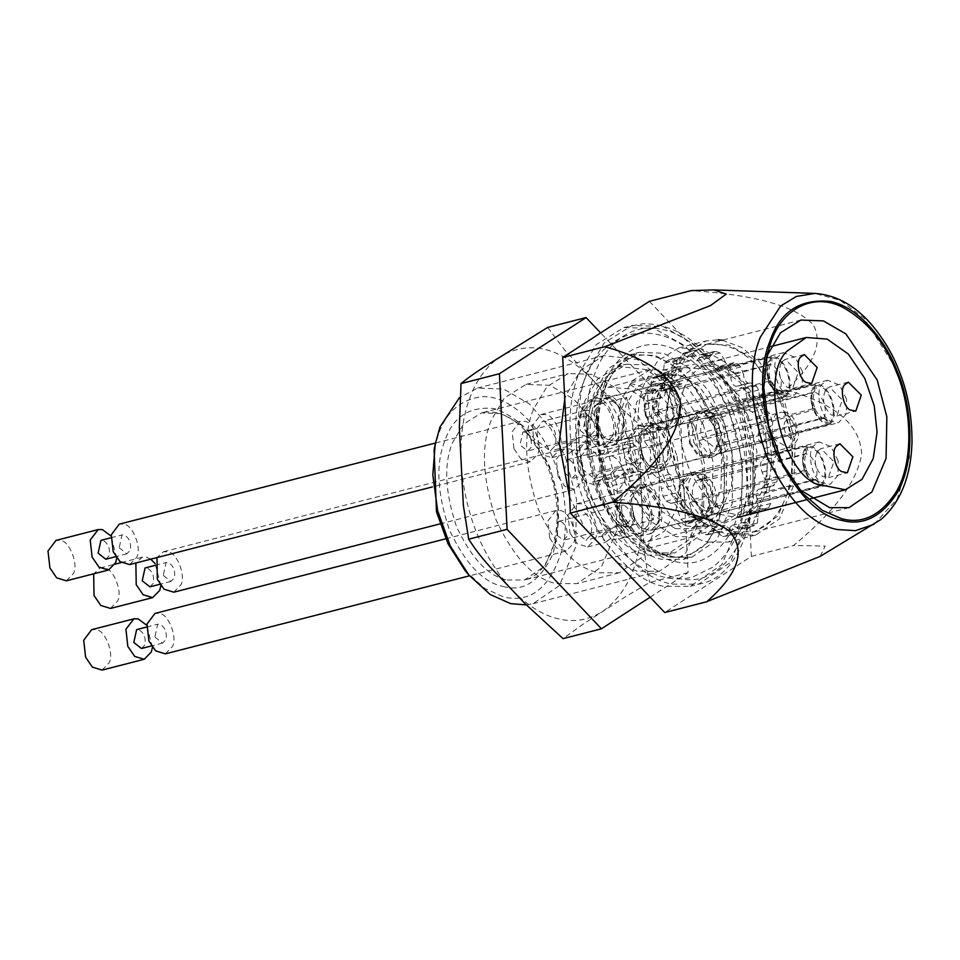 <?xml version="1.0" encoding="UTF-8"?>
<svg xmlns="http://www.w3.org/2000/svg" width="960" height="960" viewBox="0 0 960 960"><rect width="100%" height="100%" fill="white"/><g stroke="black" fill="none" stroke-linecap="round" stroke-linejoin="round"><path stroke-width="0.72" stroke-dasharray="4.8 3.6" d="M649.224 437.232L659.472 476.388L658.644 520.464L643.608 556.092L619.308 572.772L598.668 572.76C576.396 568.512 556.272 547.296 538.284 509.112C524.616 468.144 522.972 434.94 533.376 409.536L546.9 386.724L568.2 373.572L591.612 374.34L615.168 387.588L635.112 410.256L649.224 437.232M607.032 448.068L617.28 487.212L616.452 531.288L601.428 566.928L577.116 583.608L556.476 583.584C534.204 579.336 514.08 558.12 496.092 519.948C482.424 478.968 480.792 445.776 491.184 420.36L504.408 397.872L526.008 384.408L549.888 385.308L573.804 399.12L593.496 421.944L607.032 448.068M650.16 597.204L688.092 572.628L680.424 417.024L600.636 332.916M626.616 435.372C635.364 456.84 640.512 480.264 642.072 505.644C643.392 556.224 630.228 591.516 602.568 611.532C588.3 620.232 573.516 622.644 558.204 618.756C542.928 615.324 527.544 605.7 512.064 589.884C481.752 556.008 464.748 513.492 461.064 462.36C460.116 437.124 463.056 415.632 469.86 397.884C476.4 379.848 486.636 366.048 500.556 356.472C529.548 339.792 559.716 347.004 591.06 378.12C606.264 394.656 618.12 413.736 626.616 435.372M688.092 572.628L649.704 582.48L626.736 595.932L583.248 624.048L563.04 638.628M680.424 417.024L642.036 426.864L640.116 462.708L643.08 527.1C643.344 546.24 645.552 564.696 649.704 582.48M547.692 327.42L565.104 350.544L612.132 400.332L642.036 426.864M820.176 556.392L825.168 546.06L793.512 545.508C834.948 511.296 857.664 480.78 861.636 453.948C860.232 424.62 834.96 403.308 785.844 389.988C814.164 364.572 823.284 342.84 813.192 324.792C796.428 306.348 755.892 294.948 691.56 290.604M766.032 360.18L764.76 365.028L761.808 393.012L765.924 426.264L777.924 459.24L795.708 485.64L799.14 489.276M649.368 301.332L743.712 400.788L785.904 389.952M735.504 531.792L754.944 531.804L777.828 516.096L791.988 482.532L792.768 441.012L783.108 404.148L751.812 358.044L729.3 345.048L706.812 344.196L686.46 356.88L674.016 378.048C664.212 401.988 665.76 433.248 678.636 471.84C695.58 507.804 714.528 527.784 735.504 531.792M743.712 400.788L751.38 556.368L664.728 612.54M751.38 556.392L793.572 545.568M578.604 374.256L596.16 344.64L623.844 327.552L654.24 328.536L684.852 345.744L710.76 375.18L729.096 410.256L742.62 462.768L741.096 519.564L721.764 564.72L690.24 586.32L663.42 586.308C633.54 581.16 593.124 539.688 577.896 482.784C567.144 438.804 567.384 402.624 578.604 374.256M722.268 340.224L741.456 347.304L759.324 361.764L784.92 402.984L795.06 442.356L793.92 484.956L779.424 518.82L755.772 535.032L735.66 535.02L704.1 515.952L676.836 473.016L665.604 419.7L672.048 375.984L685.212 353.772L705.972 340.956L718.212 339.792M708.24 542.052L728.352 542.076L752.028 525.816L766.668 491.112L767.472 448.152L757.488 410.016L744.312 384.576L725.112 362.328L701.82 348.876L678.552 347.988L657.504 361.116L644.628 383.028C634.488 407.784 636.084 440.124 649.416 480.048C666.936 517.248 686.544 537.912 708.24 542.052M748.188 416.052L756.924 451.704L754.32 489.54L739.056 516.96L716.688 526.368L707.412 525.348L681.288 509.556L658.716 474.012L649.416 429.876L654.756 393.696L675.888 367.368L695.76 364.02L716.988 373.08L735.36 392.184L748.188 416.052M686.076 525.912L694.788 526.872L701.724 525.924L720.132 513.276L731.52 486.276L732.156 452.868L724.392 423.216L699.204 386.124L681.096 375.66L662.988 374.964L656.46 377.472L636.6 402.216L631.572 435.432L640.32 477.684L662.016 511.548L686.076 525.912M675.528 528.612L691.176 528.624L709.584 515.988L720.972 488.988L721.608 455.58L713.844 425.916L688.656 388.824L670.548 378.36L652.44 377.676L636.072 387.888L626.052 404.916L621.024 438.132L629.772 480.384L651.468 514.26L675.528 528.612M714.084 419.976L700.164 393.12L679.908 369.636L655.32 355.44L630.756 354.504L608.544 368.364L594.948 391.488C584.256 417.624 585.936 451.764 600 493.896C618.492 533.172 639.192 554.988 662.088 559.356L683.316 559.368L708.312 542.22L723.768 505.572L724.62 460.236L714.084 419.976M718.344 423L727.08 456.912L726.096 493.596L713.616 522.756L693.252 536.712L675.924 536.7L648.756 520.272L625.272 483.3L615.6 437.388L621.156 399.756L632.484 380.616L650.364 369.588L669.996 370.224L689.772 381.348L718.344 423M694.812 426.684L674.316 391.572L647.148 369.72L618.072 366.384L597.6 379.14L585.084 400.44C575.232 424.512 576.78 455.952 589.74 494.772C606.768 530.94 625.836 551.028 646.92 555.06L666.48 555.072L689.4 539.4L703.656 505.92L704.544 463.968L694.812 426.684M617.304 562.56L637.044 571.236L659.388 571.26L685.584 553.344L701.88 515.076L702.9 467.136L691.776 424.524L668.352 384.396L637.296 359.424L604.056 355.608L580.68 370.2L566.364 394.536L564.756 399.204M569.568 496.788L584.928 528.432M465.036 570.456L484.584 588.372L503.724 596.988C532.464 603.612 552.504 585.792 563.844 543.552C567.864 514.032 564.648 486.732 554.22 461.64C541.764 427.404 509.304 393.48 480.204 396.924C459.9 400.26 446.016 412.608 438.528 433.98L434.1 449.892M526.212 604.86L533.028 603.672L559.344 585.624L575.604 547.044L576.504 499.332L565.404 456.948L550.764 428.676L529.44 403.968L503.556 389.016L477.696 388.032L459.468 397.62M549.72 538.092L556.464 548.028L566.16 551.016L573.228 543.72C578.652 534.672 568.92 510.324 559.98 510.588L555.792 510.588L547.848 521.016L549.72 538.092M165.348 653.856L172.416 646.56C177.84 637.512 168.108 613.164 159.168 613.428L154.98 613.428M560.508 521.364L558.504 521.376L555.72 534.204L563.34 540.252L566.7 536.832C568.02 529.5 565.956 524.34 560.508 521.364M154.908 637.044L162.528 643.092L165.876 639.672C167.208 632.34 165.144 627.18 159.696 624.204L157.692 624.216L154.908 637.044M623.796 505.128L621.84 505.128L619.008 517.968L626.688 524.004L629.988 520.596C631.272 513.264 629.208 508.116 623.796 505.128M141.492 648.492L144.78 645.084C146.076 637.752 144.012 632.604 138.6 629.616L136.644 629.616M152.448 647.376L146.784 625.32M102.06 670.092L109.128 662.796C114.552 653.748 104.82 629.4 95.88 629.664L91.692 629.664M514.008 448.824L520.764 458.76L530.46 461.748L537.528 454.452C542.952 445.404 533.22 421.056 524.28 421.32L520.08 421.32L512.136 431.748L514.008 448.824M129.648 564.588L136.716 557.292C142.14 548.244 132.396 523.896 123.456 524.16L119.268 524.16M524.808 432.096L522.792 432.108L520.02 444.936L527.64 450.984L530.988 447.564C532.32 440.232 530.256 435.072 524.808 432.096M119.208 547.776L126.828 553.824L130.176 550.404C131.496 543.072 129.444 537.912 123.996 534.936L121.98 534.948L119.208 547.776M588.096 415.86L586.14 415.86L583.308 428.7L590.976 434.736L594.276 431.328C595.572 423.996 593.508 418.848 588.096 415.86M105.78 559.224L109.08 555.816C110.376 548.484 108.312 543.336 102.9 540.348L100.944 540.348M116.736 558.108L111.084 536.052M66.36 580.824L73.428 573.528C78.852 564.48 69.108 540.132 60.168 540.396L55.98 540.396M558.132 476.436L564.876 486.372L574.584 489.36L581.652 482.064C587.076 473.016 577.332 448.668 568.392 448.932L564.204 448.932L556.26 459.36L558.132 476.436M173.772 592.2L180.84 584.904C186.264 575.856 176.52 551.508 167.58 551.772L163.392 551.772L156.96 557.58M568.932 459.708L566.916 459.72L564.144 472.548L571.764 478.596L575.112 475.176C576.444 467.844 574.38 462.684 568.932 459.708M163.32 575.388L170.94 581.436L174.3 578.016C175.62 570.684 173.556 565.524 168.108 562.548L166.104 562.56L163.32 575.388M632.22 443.472L630.264 443.472L627.432 456.312L635.1 462.348L638.4 458.94C639.696 451.608 637.632 446.46 632.22 443.472M149.904 586.836L153.204 583.428C154.488 576.096 152.436 570.948 147.024 567.96L145.068 567.96M160.86 585.72L155.196 563.664M150.732 559.176L146.484 557.184L142.296 557.184L135.864 562.992M110.484 608.436L117.552 601.14C122.976 592.092 113.232 567.744 104.292 568.008L100.104 568.008L93.672 573.816M609.144 456.456C601.248 455.556 598.428 476.16 605.316 484.512L617.52 491.628L624.612 481.356C627.48 471.42 616.116 453.132 609.144 456.456L780.012 412.62C786.984 409.284 798.348 427.584 795.48 437.52L788.388 447.792L776.184 440.664C769.308 432.312 772.116 411.708 780.012 412.62M677.1 456.384L679.98 483.096L676.104 509.892L664.728 530.928L647.832 541.548L618.3 535.692C582.312 520.716 561.564 426.348 588.708 401.064L608.232 387.216L629.4 388.848L650.796 403.92L667.56 428.736L677.1 456.384M623.676 417.552L616.44 403.116L604.74 398.52L599.364 402.324C591.9 409.284 597.6 435.228 607.5 439.368L615.624 440.976L623.4 432.276L623.676 417.552M667.8 445.164L660.564 430.728L648.852 426.132L643.488 429.936C636.024 436.896 641.712 462.84 651.624 466.98L659.748 468.588L667.524 459.888L667.8 445.164M659.388 506.82L652.152 492.384L640.44 487.788L635.064 491.592C627.6 498.552 633.3 524.496 643.212 528.636L651.336 530.244L659.112 521.544L659.388 506.82M753.564 436.764L752.82 489.444L741.408 511.068L724.308 521.916L694.764 516.072C677.64 506.196 664.524 485.088 655.44 452.76C650.172 419.808 653.424 396.036 665.172 381.444L684.708 367.596L706.08 369.312L727.848 384.924L744.444 409.98L753.564 436.764M653.484 519.732L621.84 527.844C610.092 518.376 600.42 503.028 592.812 481.788L624.456 473.676L638.412 471.396C641.1 471.408 643.032 473.436 644.196 477.492L653.484 519.732C641.736 510.264 632.064 494.916 624.456 473.676M619.08 449.232L587.448 457.356C585.516 435.192 588 417.864 594.912 405.348L626.556 397.236L635.832 439.476C636.468 443.628 635.544 446.124 633.048 446.964L619.08 449.232C617.148 427.08 619.644 409.74 626.556 397.236M681.828 383.46L677.184 386.148L660.048 375.468C667.188 375.84 674.448 378.504 681.828 383.46L650.184 391.584L645.54 394.272L628.404 383.592C635.544 383.964 642.804 386.628 650.184 391.584M660.048 375.468L628.404 383.592M802.464 371.676L795.384 357.42L783.516 352.644L778.152 356.46C770.616 362.772 776.592 389.988 786.288 393.492L794.412 395.1L802.26 386.172L802.464 371.676M846.588 399.288L839.508 385.032L827.64 380.256L822.264 384.072C814.74 390.384 820.716 417.6 830.412 421.104L838.536 422.712L846.384 413.784L846.588 399.288M838.164 460.944L831.096 446.688L819.228 441.912L813.852 445.728C806.316 452.04 812.304 479.256 821.988 482.76L830.112 484.368L837.96 475.44L838.164 460.944M691.704 520.812L687.804 523.62L684.612 522.648L680.916 519.324L678.132 511.86C677.88 507.444 676.392 504.588 673.668 503.292L671.232 503.436L666 501.132L663 496.32L659.352 478.716L656.832 477.552L652.02 472.8L650.1 467.088L650.484 450.048L644.388 441.096L643.752 435.18L646.212 429.252C648.636 427.596 649.272 424.764 648.12 420.744L643.992 409.836L644.736 404.412L648.624 400.62C651.492 400.488 652.812 398.4 652.572 394.332L650.904 382.788L652.932 378.516L655.02 376.692L660.504 377.964L663.276 374.004L664.284 363.204L667.344 360.612L676.716 364.212L678.96 362.208L679.596 358.848L682.512 353.472L686.232 352.86L696.528 360.984L701.736 354.672L707.34 356.196L711.468 362.34C712.728 366.708 714.672 368.832 717.3 368.712L721.2 365.904L724.404 366.876L728.088 370.2L730.872 377.664C731.136 382.08 732.624 384.936 735.348 386.232L737.784 386.088L743.016 388.392L746.004 393.204L749.664 410.796L752.184 411.972L756.984 416.712L758.916 422.436L758.532 439.476L764.628 448.428L765.252 454.344L762.804 460.272C760.368 461.928 759.732 464.76 760.884 468.78L765.012 479.688L764.268 485.112L761.58 488.856L759.204 488.94L773.04 485.652L760.38 488.904C757.512 489.036 756.204 491.124 756.444 495.192L758.1 506.736L756.084 511.008L753.984 512.832L748.5 511.56L745.728 515.52L744.732 526.308L740.628 529.416L754.332 525.66L749.088 524.124L736.428 527.364L732.3 525.312L730.044 527.316L729.408 530.676L726.504 536.052L722.772 536.664L712.488 528.54L707.28 534.852L701.676 533.328L697.536 527.184C696.288 522.816 694.344 520.692 691.704 520.812L704.364 517.56C706.908 517.368 708.852 519.492 710.196 523.932L697.536 527.184M744.732 526.308L757.392 523.068L754.332 525.66L741.672 528.912L736.428 527.364M726.6 536.028L739.26 532.788L726.6 536.028M671.856 503.184L684.528 499.932L671.88 503.172M647.424 400.668L662.472 397.332L648.624 400.62M664.284 363.204L676.932 359.964L680.004 357.372L668.376 360.108M682.404 353.496L695.16 350.22L682.404 353.496M717.3 368.712L729.96 365.472C727.416 365.664 725.472 363.54 724.128 359.088L711.468 362.34M743.016 388.392L755.676 385.152L750.444 382.848L738.444 385.824M621.84 527.844L612.552 485.604C611.376 481.548 609.456 479.508 606.768 479.52L592.812 481.788M587.448 457.356L601.644 455.028L633.276 446.916M633.288 446.904L601.404 455.076C603.9 454.224 604.836 451.728 604.2 447.588L594.912 405.348M781.584 361.992L785.244 359.388L798.18 372.372L792.684 388.368L787.14 387.264C779.364 379.812 777.504 371.376 781.584 361.992M825.708 389.604L829.368 387L842.304 399.984L836.808 415.98L831.264 414.876C823.476 407.424 821.628 398.988 825.708 389.604M817.284 451.26L820.956 448.656L833.88 461.64L828.384 477.636L822.84 476.532C815.064 469.08 813.216 460.644 817.284 451.26M756.984 416.712L769.644 413.472L771.564 419.184L770.844 426.528L758.184 429.78M764.628 448.428L777.288 445.176L771.192 436.224L770.844 426.528M777.288 445.176L777.912 451.104L775.464 457.032L762.804 460.272M765.012 479.688L777.672 476.436L773.544 465.528C772.38 461.64 773.016 458.808 775.464 457.032M777.672 476.436L776.928 481.86L773.04 485.652L774.228 485.616L761.58 488.856M758.1 506.736L770.76 503.496L769.092 491.94C768.816 487.98 770.124 485.892 773.04 485.652M770.76 503.496L768.744 507.756L766.644 509.592L763.884 508.956L751.224 512.196M757.392 523.068L758.388 512.268L761.112 508.32L763.884 508.956M705.624 534.78L719.928 531.6L725.076 525.3L735.432 533.412L739.164 532.8L742.068 527.424L742.704 524.064L744.876 522.072L749.088 524.124M718.284 531.54L714.336 530.088L710.196 523.932M684.612 522.648L697.272 519.408L700.476 520.38L704.364 517.56M697.272 519.408L693.576 516.072L690.792 508.608L678.132 511.86M666 501.132L678.648 497.88L683.88 500.184L686.328 500.052C688.968 501.228 690.456 504.084 690.792 508.608M678.648 497.88L675.66 493.068L674.568 485.184L661.908 488.436M652.02 472.8L664.68 469.56L669.48 474.3L672.012 475.476L674.568 485.184M664.68 469.56L662.76 463.848L663.48 456.492L650.82 459.744M644.388 441.096L657.048 437.856L663.132 446.808L663.48 456.492M657.048 437.856L656.412 431.928L658.872 426L646.212 429.252M643.992 409.836L656.652 406.584L660.78 417.492C661.956 421.392 661.308 424.224 658.872 426M656.652 406.584L657.396 401.172L661.284 397.38L647.436 400.668M650.904 382.788L663.564 379.536L665.232 391.092C665.508 395.04 664.2 397.14 661.284 397.38M663.564 379.536L665.592 375.276L667.68 373.44L670.44 374.076L657.792 377.316M676.932 359.964L675.936 370.764L673.212 374.712L670.44 374.076M703.38 354.744L716.04 351.492L714.396 351.42L709.248 357.72L698.892 349.608L695.16 350.22L692.256 355.596L691.62 358.968L689.448 360.948L680.004 357.372L681.024 356.868L668.364 360.108M716.04 351.492L719.988 352.944L724.128 359.088M724.404 366.876L737.052 363.624L733.86 362.652L729.96 365.472M737.052 363.624L740.748 366.96L743.532 374.424L730.872 377.664M738.432 385.836L747.996 382.98C745.356 381.804 743.868 378.948 743.532 374.424M755.676 385.152L758.664 389.964L759.756 397.848L747.096 401.088M769.644 413.472L764.844 408.72L762.312 407.556L759.756 397.848M765.588 433.62L768.432 459.984L764.604 486.432L753.372 507.18L736.704 517.668L707.556 511.896C672.048 497.112 651.564 403.98 678.348 379.032L697.62 365.364L718.512 366.972L739.632 381.852L756.168 406.332L765.588 433.62M702.48 438.228L714.744 447.648L716.34 446.904L719.724 442.356C723.696 435.72 716.556 417.864 710.004 418.056L705.12 418.848C700.512 423.48 699.564 429.756 702.264 437.688L702.48 438.228M702.264 437.688L812.784 408.78C815.136 414.432 818.52 417.636 822.912 418.392L719.22 446.1L722.664 445.272L725.208 442.188L823.872 417.744C828.432 410.268 821.916 392.364 813.66 392.22L705.12 418.848M716.364 446.94L722.664 445.272M711.456 417.252L708.9 420.3L812.688 392.82C810.552 397.032 810.588 402.348 812.784 408.78C815.268 408.192 815.724 408.468 814.152 409.584L815.112 408.612C812.568 403.008 812.46 397.176 814.8 391.116L814.332 384.852C810.228 391.656 809.964 400.044 813.528 410.028C817.764 419.58 823.26 424.236 829.992 424.02L824.1 418.272L822.912 418.368M829.992 424.02L716.436 454.38L725.64 451.332L727.92 448.968L830.748 423.528C840.252 411.864 828.096 381.456 815.088 384.372L815.616 385.692C816.66 388.968 816.012 391.128 813.648 392.172M719.22 446.1L721.908 452.832L725.64 451.332M725.22 442.188L727.92 448.968M823.884 417.756L830.22 422.22L830.748 423.528M815.616 385.692C827.76 383.256 838.932 411.144 830.22 422.22M815.088 384.372L712.2 409.668L714.912 416.436M719.352 452.976L723.804 446.652C726.984 429.756 722.28 417.984 709.668 411.336L705.276 411.312L712.2 409.668L709.356 410.628L706.212 413.568L708.9 420.3M812.688 392.832L814.788 391.116M706.212 413.568L814.332 384.852M705.276 411.312L703.044 412.188C695.844 417.912 694.404 427.404 698.724 440.664L706.656 451.872L716.436 454.38M703.044 412.188L709.356 410.628M693.756 442.236L701.4 453.492L712.392 456.876L715.116 455.688L720.408 448.608C726.552 438.348 715.512 410.76 705.384 411.06L700.632 411.048L691.584 423.084L693.756 442.236M689.532 443.316L697.176 454.572L708.18 457.956L716.184 449.688C722.328 439.428 711.3 411.84 701.172 412.14L696.42 412.14L687.372 424.164L689.532 443.316M690.288 442.824L697.656 453.576L707.832 456.612L715.368 448.824C720.972 438.54 711.084 413.772 701.232 413.484L696.768 413.484L688.284 424.608L690.288 442.824M641.772 455.28L648.96 465.876L659.304 469.056L666.852 461.28C672.636 451.62 662.244 425.652 652.716 425.94L648.24 425.928L639.732 437.256L641.772 455.28M640.272 456.252L648.564 468.348L660 471.756L668.484 462.996C674.796 451.428 663.66 423.564 652.584 423.24L647.556 423.24L638.016 435.756L640.272 456.252M629.724 458.952L637.812 470.88L649.452 474.456L657.936 465.708C664.44 454.848 652.764 425.628 642.036 425.94L637.008 425.94L627.42 438.684L629.724 458.952M656.304 463.98L648.756 471.768L638.592 468.732L631.224 457.98L629.22 439.764L637.692 428.64L642.168 428.64C651.996 428.916 661.908 453.672 656.304 463.98M578.484 471.516L585.672 482.112L596.028 485.292L603.564 477.516C609.348 467.856 598.968 441.9 589.428 442.176L584.952 442.164L576.444 453.492L578.484 471.516M596.028 485.292L613.644 480.78L615.588 479.184L629.028 476.832L633.312 474.732L633.876 472.476L632.568 471.192C629.568 470.328 626.064 471.552 622.032 474.864L613.296 480.804L610.452 473.832L612.972 473.436L619.824 467.112L626.688 462.816L629.58 463.68L631.128 465.576L628.908 469.584L613.128 470.916L610.452 473.832M582.228 469.08L594.288 478.56L599.472 473.208C601.548 461.676 598.32 453.576 589.764 448.908L586.68 448.908L580.86 456.552L582.228 469.08M624.42 458.256L636.48 467.736L641.664 462.384C645.648 455.748 638.508 437.892 631.944 438.084L628.872 438.084L623.028 445.872L624.42 458.256M658.356 410.616L670.62 420.036L672.228 419.292L675.6 414.744C679.572 408.108 672.432 390.252 665.88 390.444L660.996 391.236C656.4 395.868 655.44 402.144 658.152 410.076L658.356 410.616M658.152 410.076L768.66 381.168C771.012 386.82 774.396 390.024 778.788 390.78L672.24 419.328M678.528 417.624L681.096 414.576L779.748 390.132C784.308 382.656 777.792 364.752 769.536 364.608L667.344 389.664L664.776 392.688L768.564 365.208C766.428 369.42 766.464 374.736 768.66 381.168C771.144 380.58 771.6 380.856 770.04 381.972L770.988 381C768.444 375.396 768.348 369.564 770.676 363.504L770.208 357.24C766.104 364.032 765.84 372.432 769.416 382.416C773.652 391.968 779.136 396.624 785.88 396.408L779.976 390.66L778.788 390.756M660.996 391.236L667.344 389.664M785.88 396.408L672.312 426.768L681.516 423.72L683.808 421.344L786.624 395.916C796.128 384.24 783.972 353.844 770.964 356.76L771.492 358.08C772.536 361.356 771.888 363.516 769.524 364.56M675.096 418.488L677.784 425.22L681.516 423.72M681.096 414.576L683.808 421.344M779.76 390.144L786.096 394.608L786.624 395.916M771.492 358.08C783.636 355.632 794.808 383.532 786.096 394.608M770.964 356.76L668.088 382.056L670.788 388.824M675.228 425.364L679.68 419.04C682.872 402.144 678.156 390.372 665.544 383.724L661.152 383.7L668.088 382.056L665.232 383.004L662.088 385.956L664.776 392.688M768.576 365.22L770.676 363.492M662.088 385.956L770.208 357.24M661.152 383.7L658.92 384.576C651.72 390.3 650.28 399.792 654.6 413.052L662.532 424.26L672.312 426.768M658.92 384.576L665.232 383.004M649.632 414.624L657.276 425.88L668.268 429.264L670.992 428.076L676.284 420.996C682.428 410.736 671.4 383.148 661.26 383.448L656.52 383.436L647.472 395.472L649.632 414.624M645.42 415.704L653.064 426.96L664.056 430.344L672.06 422.076C678.216 411.816 667.176 384.228 657.048 384.528L652.296 384.516L643.248 396.552L645.42 415.704M646.164 415.212L653.532 425.964L663.708 429L671.244 421.212C676.86 410.928 666.96 386.16 657.108 385.872L652.644 385.872L644.16 396.996L646.164 415.212M597.648 427.668L604.836 438.264L615.192 441.444L622.728 433.668C628.512 424.008 618.132 398.04 608.592 398.316L604.116 398.316L595.608 409.644L597.648 427.668M596.148 428.64L604.44 440.724L615.876 444.144L624.36 435.384C630.672 423.816 619.536 395.94 608.46 395.628L603.432 395.628L593.892 408.132L596.148 428.64M585.6 431.34L593.688 443.268L605.328 446.844L613.812 438.096C620.328 427.236 608.64 398.016 597.912 398.328L592.884 398.328L583.296 411.072L585.6 431.34M612.18 436.368L604.644 444.156L594.48 441.12L587.1 430.368L585.096 412.152L593.568 401.028L598.044 401.028C607.884 401.304 617.796 426.06 612.18 436.368M534.36 443.904L541.548 454.5L551.904 457.68L559.44 449.904C565.224 440.244 554.844 414.288 545.304 414.564L540.84 414.552L532.32 425.88L534.36 443.904M551.904 457.68L569.52 453.168L571.464 451.572L584.904 449.22L589.2 447.12L589.764 444.852L588.444 443.58C585.456 442.716 581.94 443.94 577.908 447.252L569.172 453.192L566.328 446.22L568.86 445.824L575.712 439.5L582.564 435.204L585.456 436.068L587.004 437.964L584.784 441.972L569.016 443.292L566.328 446.22M538.116 441.468L550.176 450.948L555.36 445.596C557.436 434.064 554.196 425.964 545.64 421.296L542.568 421.296L536.736 428.94L538.116 441.468M580.308 430.644L592.368 440.124L597.54 434.772C601.524 428.136 594.384 410.28 587.832 410.472L584.76 410.472L578.904 418.26L580.308 430.644M694.056 499.884L706.32 509.304L707.928 508.56L711.3 504.012C715.284 497.376 708.144 479.52 701.58 479.712L696.708 480.504C692.1 485.136 691.152 491.412 693.852 499.344L694.056 499.884M693.852 499.344L804.36 470.436C806.724 476.088 810.096 479.292 814.488 480.048L707.94 508.596M714.24 506.892L716.796 503.844L815.448 479.4C820.02 471.924 813.492 454.02 805.236 453.876L696.708 480.504M703.044 478.908L700.488 481.956L804.264 454.476C802.14 458.688 802.176 464.004 804.36 470.436C806.856 469.848 807.312 470.124 805.74 471.24L806.688 470.268C804.156 464.664 804.048 458.832 806.376 452.772L805.92 446.508C801.816 453.312 801.54 461.7 805.116 471.684C809.352 481.236 814.836 485.892 821.58 485.676L815.676 479.928L814.488 480.024M821.58 485.676L708.024 516.036L717.228 512.988L719.508 510.624L822.336 485.184C831.84 473.52 819.672 443.112 806.664 446.028L807.192 447.348C808.248 450.624 807.588 452.784 805.236 453.828M710.808 507.756L713.496 514.488L717.228 512.988M716.796 503.844L719.508 510.624M815.46 479.412L821.808 483.876L822.336 485.184M807.192 447.348C819.336 444.912 830.508 472.8 821.808 483.876M806.664 446.028L703.788 471.324L706.5 478.092M710.928 514.632L715.38 508.308C718.572 491.412 713.868 479.64 701.256 472.992L696.852 472.968L703.788 471.324L700.944 472.284L697.788 475.224L700.476 481.956M804.276 454.488L806.376 452.772M697.788 475.224L805.92 446.508M696.852 472.968L694.62 473.844C687.432 479.568 685.992 489.06 690.312 502.32L698.244 513.528L708.024 516.036M694.62 473.844L700.944 472.284M685.344 503.892L692.988 515.148L703.98 518.532L706.692 517.344L711.984 510.264C718.14 500.004 707.1 472.416 696.972 472.716L692.22 472.704L683.172 484.74L685.344 503.892M681.12 504.972L688.764 516.228L699.756 519.612L707.772 511.344C713.916 501.084 702.876 473.496 692.748 473.796L687.996 473.796L678.948 485.82L681.12 504.972M681.864 504.48L689.244 515.232L699.408 518.268L706.956 510.48C712.56 500.196 702.66 475.428 692.82 475.14L688.344 475.14L679.872 486.264L681.864 504.48M633.348 516.936L640.548 527.532L650.892 530.712L658.428 522.936C664.224 513.276 653.832 487.308 644.292 487.596L639.828 487.584L631.308 498.912L633.348 516.936M631.848 517.908L640.14 530.004L651.588 533.412L660.06 524.652C666.372 513.084 655.236 485.22 644.16 484.896L639.132 484.896L629.604 497.412L631.848 517.908M621.3 520.608L629.4 532.536L641.04 536.112L649.512 527.364C656.028 516.504 644.34 487.284 633.612 487.596L628.584 487.596L619.008 500.34L621.3 520.608M647.88 525.636L640.344 533.424L630.18 530.388L622.8 519.636L620.796 501.42L629.28 490.296L633.744 490.296C643.584 490.572 653.496 515.328 647.88 525.636M570.06 533.172L577.26 543.768L587.604 546.948L595.14 539.172C600.936 529.512 590.544 503.556 581.004 503.832L576.54 503.82L568.02 515.148L570.06 533.172M587.604 546.948L605.22 542.436L607.176 540.84L620.616 538.488L624.9 536.388L625.464 534.132L624.156 532.848C621.156 531.984 617.64 533.208 613.608 536.52L604.872 542.46L602.04 535.488L604.56 535.092L611.412 528.768L618.264 524.472L621.168 525.336L622.716 527.232L620.496 531.24L604.716 532.572L602.04 535.488M573.816 530.736L585.876 540.216L591.06 534.864C593.136 523.332 589.896 515.232 581.34 510.564L578.268 510.564L572.448 518.208L573.816 530.736M616.008 519.912L628.068 529.392L633.252 524.04C637.224 517.404 630.084 499.548 623.532 499.74L620.46 499.74L614.604 507.528L616.008 519.912M874.176 524.244L897.348 498.756L909.456 457.272L908.052 410.664L896.76 369.864L863.988 318.156L840.252 300.36L814.944 293.412M737.532 408.084L719.952 374.16L694.368 344.508L663.312 326.568L632.28 325.392L604.224 342.888L587.04 372.096C575.544 400.116 573.66 453.228 593.424 501.468C616.788 551.064 642.936 578.616 671.856 584.148L698.676 584.16L730.248 562.488L749.772 516.204L750.852 458.94L737.532 408.084M738.744 408.948C726.108 375.252 696.528 336.96 663.588 329.712C630.576 321.18 604.104 346.08 594.528 374.46C583.5 401.304 581.7 452.208 600.648 498.432C623.04 545.964 648.096 572.376 675.816 577.668C703.668 585.672 726.684 570.756 744.864 532.932C759.648 494.772 752.724 441.78 738.744 408.948M604.332 384.792C614.172 354.672 644.244 333.96 675.912 349.992C700.464 363.744 718.404 385.344 729.744 414.78C744.66 449.196 748.056 504.048 729.228 535.128C713.856 558.3 695.784 567.084 675.012 561.504C650.256 557.208 616.788 523.068 603.948 475.956C594.78 439.032 594.9 408.648 604.332 384.792M722.52 417.816L708.612 390.96L688.344 367.476L663.768 353.28L639.192 352.344L616.98 366.204L603.384 389.316C592.692 415.452 594.372 449.592 608.436 491.736C626.94 531 647.628 552.816 670.524 557.196L691.764 557.208L716.76 540.048L732.204 503.412L733.056 458.076L722.52 417.816M703.248 424.524L671.772 378.156L649.128 365.076L626.508 364.224L606.048 376.98L593.52 398.28C583.668 422.352 585.216 453.792 598.176 492.612C615.216 528.768 634.272 548.868 655.368 552.9L674.916 552.912L697.944 537.108L712.176 503.364L712.956 461.604L703.248 424.524M507.168 579.996L524.484 580.008L544.872 566.016L557.484 536.124L558.18 499.14L549.576 466.296L521.7 425.232L501.648 413.652L481.608 412.884L463.476 424.188L452.388 443.052C443.664 464.376 445.032 492.228 456.504 526.608C471.6 558.636 488.484 576.432 507.168 579.996M503.208 586.476C523.188 592.212 539.7 581.508 552.744 554.376C561.6 522.816 560.136 493.176 548.364 465.432C537.672 437.004 519.696 418.056 494.436 408.588C469.524 406.056 453.012 416.748 444.9 440.688C435.612 463.392 437.076 493.032 449.292 529.632C465.348 563.736 483.324 582.684 503.208 586.476M788.136 419.136C793.56 420.036 796.332 424.512 796.464 432.552C794.34 439.176 790.872 439.74 786.072 434.244C782.748 426.684 783.432 421.644 788.136 419.136M606.768 479.52L638.412 471.396M612.552 485.604L644.196 477.492M604.2 447.588L635.832 439.476M771.564 419.184L758.916 422.436M773.496 438.564L760.836 441.816M777.912 451.104L765.252 454.344M775.344 468.756L762.684 472.008M776.928 481.86L764.268 485.112M770.184 495.66L757.524 498.912M768.744 507.756L756.084 511.008M758.628 516.048L745.968 519.288M742.068 527.424L729.408 530.676M735.432 533.412L722.772 536.664M730.44 529.32L717.792 532.572M722.508 528.456L709.848 531.696M714.336 530.088L701.676 533.328M702.3 518.988L689.64 522.24M693.576 516.072L680.916 519.324M683.88 500.184L671.232 503.436M675.66 493.068L663 496.32M669.48 474.3L656.832 477.552M662.76 463.848L650.1 467.088M660.84 444.468L648.18 447.708M656.412 431.928L643.752 435.18M658.98 414.264L646.32 417.516M657.396 401.172L644.736 404.412M664.14 387.36L651.48 390.612M665.592 375.276L652.932 378.516M675.696 366.984L663.036 370.236M685.236 358.908L672.576 362.16M692.256 355.596L679.596 358.848M698.892 349.608L686.232 352.86M703.884 353.7L691.224 356.952M711.816 354.576L699.168 357.816M719.988 352.944L707.34 356.196M732.024 364.032L719.376 367.284M740.748 366.96L728.088 370.2M750.444 382.848L737.784 386.088M758.664 389.964L746.004 393.204M764.844 408.72L752.184 411.972M829.476 422.7C823.188 422.856 818.088 418.488 814.152 409.584C810.852 400.332 811.08 392.52 814.86 386.172M698.724 440.664L813.528 410.028M641.664 462.384L630.912 465.144M618.672 468.288L599.472 473.208M785.352 395.088C779.076 395.244 773.964 390.876 770.04 381.972C766.728 372.72 766.956 364.908 770.736 358.56M654.6 413.052L769.416 382.416M597.54 434.772L586.788 437.532M574.548 440.676L555.36 445.596M821.052 484.356C814.776 484.512 809.676 480.144 805.74 471.24C802.428 461.988 802.668 454.176 806.436 447.828M690.312 502.32L805.116 471.684M630.96 512.844L633.252 524.04L622.5 526.8M610.248 529.944L591.06 534.864M619.308 572.772L577.116 583.608M526.008 384.408L568.2 373.572M764.76 365.028L767.16 354.804M795.708 485.64L802.728 493.44M849.024 507.66L754.944 531.804M706.812 344.196L800.892 320.052M623.844 327.552L643.044 323.736C669.672 323.712 693.336 336.792 714.036 362.964C724.956 377.1 733.512 392.1 739.692 407.964C769.356 468.804 753.12 575.82 698.676 584.16L690.24 586.32M755.772 535.032L728.352 542.076M678.552 347.988L705.972 340.956M716.688 526.368L694.788 526.872M656.46 377.472L675.888 367.368M683.316 559.368L691.764 557.208L672.084 557.172C649.632 552.612 629.292 531.156 611.076 492.792C596.376 450.684 594.468 415.692 605.328 387.816C614.148 364.896 628.668 354.3 639.192 352.344L630.756 354.504M701.724 525.924L691.176 528.624M652.44 377.676L662.988 374.964M666.48 555.072L674.916 552.912L657.708 552.864C637.86 549.06 619.392 529.632 602.304 494.58C588.228 454.896 586.272 422.04 596.436 396.024C605.304 376.416 615.324 365.808 626.508 364.224L618.072 366.384M693.252 536.712L524.484 580.008C530.472 578.688 543.204 573.804 552.504 549.228C560.1 520.968 558.396 493.368 547.416 466.416L536.256 444.732C528.504 432.708 519.432 423.672 509.028 417.6C499.176 412.248 490.044 410.676 481.608 412.884L650.364 369.588M674.316 391.572L668.352 384.396M701.88 515.076L703.656 505.92M604.056 355.608L477.696 388.032M533.028 603.672L659.388 571.26M566.16 551.016L469.512 575.82M445.716 538.824L555.792 510.588M558.552 521.364L621.84 505.128M626.688 524.004L563.4 540.24M162.588 643.08L151.452 645.936M146.616 627.06L157.74 624.204M530.46 461.748L432.396 486.912M435.444 443.04L520.08 421.32M522.852 432.096L528.048 430.764M531.876 429.78L586.14 415.86M590.976 434.736L527.688 450.972M126.876 553.812L115.752 556.668M110.904 537.792L122.04 534.936M574.584 489.36L439.968 523.896M163.392 551.772L564.204 448.932M566.976 459.708L630.264 443.472M635.1 462.348L571.812 478.584M171 581.424L159.864 584.28M155.028 565.404L166.164 562.548M100.104 568.008L114.984 564.192M121.212 562.596L142.296 557.184M617.52 491.628L788.388 447.792C791.856 448.38 799.188 439.068 798.408 435.3C796.332 418.2 790.344 410.616 780.468 412.524L779.4 412.74M647.832 541.536L724.308 521.916M684.708 367.596L608.232 387.228M783.516 352.644L604.74 398.52M615.624 440.976L794.412 395.1M827.64 380.256L648.852 426.132M659.748 468.588L838.536 422.712M819.228 441.912L640.44 487.788M651.336 530.244L830.112 484.368M677.184 386.148L645.54 394.272M766.644 509.592L753.996 512.832M761.112 508.32L748.464 511.572M744.876 522.072L732.216 525.324M725.076 525.3L712.428 528.552M707.268 534.852L719.928 531.6M687.816 523.62L700.476 520.38M667.68 373.44L655.02 376.692M673.212 374.712L660.552 377.952M689.448 360.948L676.788 364.2M709.248 357.72L696.588 360.972M701.736 354.672L714.396 351.42M721.2 365.904L733.86 362.652M804.24 354.516L785.244 359.388M792.684 388.368L811.668 383.496M848.352 382.128L829.368 387M836.808 415.98L855.792 411.108M839.94 443.784L820.956 448.656M828.384 477.636L847.38 472.764M736.704 517.668L737.952 517.344M806.952 499.632L810.396 498.756M771.324 346.452L697.62 365.364M721.188 445.92L714.744 447.684M713.136 416.592L706.92 418.08M824.1 418.272C823.824 420.384 815.34 411.792 815.112 408.612M718.824 453.336L715.116 455.688M703.596 410.784L707.988 411.06M712.392 456.876L708.18 457.956M696.42 412.14L700.632 411.048M707.832 456.612L659.304 469.056M648.24 425.928L696.768 413.484M660 471.756L649.452 474.456M637.008 425.94L647.556 423.24M648.756 471.768L629.028 476.832M584.952 442.164L637.692 428.64M633.888 472.464L631.128 465.576M627.708 469.992L636.48 467.736M611.508 474.144L594.288 478.56M628.872 438.084L586.68 448.908M677.064 418.308L670.632 420.06M669.012 388.98L662.796 390.468M779.976 390.66C779.7 392.772 771.216 384.168 770.988 381M674.7 425.712L670.992 428.076M659.472 383.172L663.864 383.448M668.268 429.264L664.056 430.344M652.296 384.516L656.52 383.436M663.708 429L615.192 441.444M604.116 398.316L652.644 385.872M615.876 444.144L605.328 446.844M592.884 398.328L603.432 395.628M604.644 444.156L584.904 449.22M540.84 414.552L593.568 401.028M589.764 444.852L587.004 437.964M583.584 442.38L592.368 440.124M567.384 446.532L550.176 450.948M584.76 410.472L542.568 421.296M712.764 507.576L706.332 509.34M704.724 478.248L698.508 479.736M815.676 479.928C815.4 482.04 806.916 473.448 806.688 470.268M710.412 514.992L706.692 517.344M695.172 472.44L699.564 472.716M703.98 518.532L699.756 519.612M687.996 473.796L692.22 472.704M699.408 518.268L650.892 530.712M639.828 487.584L688.344 475.14M651.588 533.412L641.04 536.112M628.584 487.596L639.132 484.896M640.344 533.424L620.616 538.488M576.54 503.82L629.28 490.296M625.464 534.12L622.704 527.232M619.284 531.648L628.068 529.392M603.096 535.8L585.876 540.216M620.46 499.74L578.268 510.564M781.668 405.216C775.704 389.664 766.668 375.696 754.56 363.324C738.096 347.304 720.204 341.244 700.872 345.144C684.144 349.848 671.928 362.148 664.236 382.008C654.624 407.208 655.956 437.604 668.256 473.196C676.236 492.876 686.736 508.284 699.732 519.42C708.756 526.968 717.78 531.78 726.804 533.856L749.28 533.832L765.048 526.272C776.844 517.26 784.884 503.916 789.168 486.252C794.82 459.3 792.324 432.288 781.668 405.216M683.784 389.304C687.948 377.184 695.292 369.228 705.792 365.424L715.608 364.872L730.848 370.92C744.672 380.772 755.148 394.788 762.3 412.968L769.716 439.608C772.56 456.96 771.708 472.896 767.148 487.416C763.764 497.052 759.42 504.012 754.14 508.308C746.688 513.996 739.2 515.748 731.652 513.564C717.264 511.164 703.128 496.428 689.256 469.368C677.376 436.824 675.564 410.136 683.784 389.304M733.14 411.84C725.7 392.496 714.588 375.012 699.792 359.388C678.42 337.824 655.2 329.544 630.132 334.56C609.168 340.38 593.724 355.98 583.836 381.348C571.44 413.736 573.192 453 589.092 499.14C599.844 525.516 613.908 545.856 631.308 560.148C642.336 569.016 653.28 574.692 664.116 577.188C673.212 579.48 682.632 579.48 692.376 577.152L712.836 567.18C730.512 553.044 741.36 531.672 745.392 503.076C749.448 476.928 745.188 441.864 733.14 411.84M604.692 389.124C611.76 371.232 621.648 360.36 634.356 356.484C644.7 353.172 656.424 355.44 669.528 363.288C680.664 370.512 690.504 380.736 699.06 393.984L712.476 420.108L722.364 455.616C726.156 478.692 725.004 500.004 718.896 519.552C714.24 532.86 708.12 542.508 700.56 548.508C687.888 556.596 677.472 558.948 669.3 555.528C649.104 551.928 629.82 531.732 611.436 494.964C596.04 452.1 593.784 416.82 604.692 389.124"/><path stroke-width="1.44" d="M600.636 332.916L586.08 317.568L499.416 373.728L507.084 529.332L601.428 628.788L650.16 597.204M507.084 529.332L468.696 539.184L463.356 505.404L459.348 427.668L461.028 383.58L499.416 373.728M586.08 317.568L547.692 327.42L488.664 364.164C477.396 371.196 468.18 377.676 461.028 383.58M601.428 628.788L563.04 638.628L524.916 603.492L499.02 576.192C486.852 564.24 476.748 551.904 468.696 539.184M896.4 372.024C911.316 406.428 914.712 461.292 895.884 492.372C880.512 515.544 862.428 524.328 841.668 518.736L822.48 510.42L802.728 493.44L782.424 463.368L768.708 426.06L763.764 387.876L767.16 354.804L770.988 342.036C780.828 311.916 810.9 291.192 842.568 307.224C867.12 320.988 885.06 342.588 896.4 372.024M691.56 290.604L713.676 289.908L726.3 294.024L710.532 305.556L604.944 346.728C648.216 358.728 673.308 376.98 680.244 401.484C682.26 429.96 659.712 463.548 612.612 502.236C669.312 506.208 708 515.676 728.676 530.628C746.484 549.348 739.224 573.012 706.896 601.62L820.176 556.392L880.848 519.588C900.42 502.536 910.812 476.904 912 442.692C912.12 415.764 907.692 391.524 898.728 369.96C892.152 352.968 882.624 337.296 870.12 322.956C853.872 304.764 835.476 294.912 814.944 293.412L796.356 296.436L780.648 306.012L760.296 337.224C748.044 367.164 749.964 406.26 766.08 454.536C787.272 499.512 810.972 524.508 837.204 529.512L855.468 530.664L874.176 524.244M799.14 489.276L829.584 507.648L849.024 507.66L871.92 491.952L886.068 458.4L886.848 416.88L877.2 380.004L845.904 333.912L823.392 320.904L800.892 320.052L780.552 332.736L768.096 353.916L766.032 360.18M664.704 612.528L570.372 513.096L562.704 357.492L649.368 301.332L691.56 290.508M562.704 357.492L604.896 346.668M570.372 513.096L612.564 502.272M706.908 601.716L664.716 612.54M718.212 339.792L722.268 340.224M564.756 399.204L559.188 442.824L569.568 496.788M584.928 528.432L617.304 562.56M459.468 397.62L440.004 426.96L435.204 444.216L434.1 449.892L436.488 511.764L448.044 543.84L465.036 570.456L468.744 574.896L490.248 594.54L510.684 603.66L526.212 604.86M435.204 444.216L432.828 474.924L437.616 510.54L450.204 545.82L468.744 574.896M445.716 538.824L154.98 613.428L146.988 624.048L148.908 640.932L155.652 650.868L165.348 653.856L469.512 575.82M146.616 627.06L136.644 629.616L133.812 642.456L141.492 648.492L151.452 645.936M146.784 625.32L138.072 618.84L133.884 618.84L125.928 629.268L127.812 646.344L134.724 656.424L144.252 659.268L151.32 651.972L152.448 647.376M133.884 618.84L91.692 629.664L83.7 640.284L85.62 657.18L92.364 667.104L102.06 670.092L144.252 659.268M435.444 443.04L119.268 524.16L111.288 534.768L113.196 551.664L119.94 561.6L129.648 564.588L432.396 486.912M110.904 537.792L100.944 540.348L98.112 553.188L105.78 559.224L115.752 556.668M111.084 536.052L102.36 529.572L98.172 529.572L90.228 540L92.1 557.076L99.012 567.156L108.552 570L115.62 562.704L116.736 558.108M98.172 529.572L55.98 540.396L48 551.016L49.908 567.9L56.652 577.836L66.36 580.824L108.552 570M156.96 557.58L157.32 579.276L164.064 589.212L173.772 592.2L439.968 523.896M155.028 565.404L145.068 567.96L142.224 580.8L149.904 586.836L159.864 584.28M135.864 562.992L136.224 584.688L143.136 594.768L152.676 597.612L159.744 590.316L160.86 585.72M155.196 563.664L150.732 559.176M93.672 573.816L94.032 595.524L100.776 605.448L110.484 608.436L152.676 597.612M817.164 367.5L804.24 354.516L800.568 357.12C795.432 361.428 799.512 380.004 806.124 382.392L811.668 383.496L817.164 367.5M861.288 395.112L848.352 382.128L844.692 384.732C839.544 389.04 843.636 407.616 850.248 410.004L855.792 411.108L861.288 395.112M852.864 456.768L839.94 443.784L836.268 446.388C831.132 450.696 835.212 469.272 841.824 471.66L847.38 472.764L852.864 456.768M874.224 405.744L864.816 378.456L848.268 353.976L827.16 339.096L806.268 337.488L786.996 351.156C760.212 376.092 780.672 469.224 816.192 484.02L845.34 489.792L862.02 479.316L873.24 458.556L877.08 432.108L874.224 405.744M897.3 371.436C886.152 341.7 860.028 307.896 830.952 301.5C800.304 298.38 779.988 311.544 770.004 340.992C758.58 368.916 760.38 405.396 775.404 450.42C795.168 492.384 817.284 515.688 841.752 520.368C863.052 526.104 881.52 516.96 897.156 492.936C915.888 461.268 912.324 406.128 897.3 371.436M814.944 293.412L713.676 289.908M528.048 430.764L531.876 429.78M114.984 564.192L121.212 562.596M737.952 517.344L806.952 499.632M810.396 498.756L845.34 489.792M806.268 337.488L771.324 346.452"/></g></svg>
